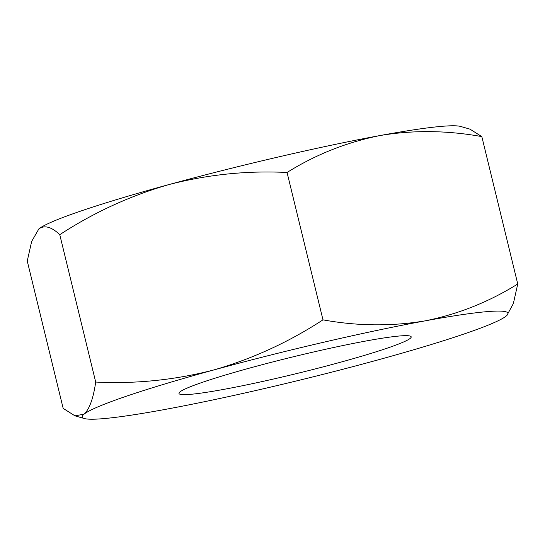 <?xml version="1.0" encoding="UTF-8"?>
<svg xmlns="http://www.w3.org/2000/svg" width="545" height="545" viewBox="0 0 545 545"><rect width="100%" height="100%" fill="white"/><g stroke="black" fill="none" stroke-linecap="round" stroke-linejoin="round"><path stroke-width="0.82" d="M365.94 341.007A119.512 8.543 -13.7 0 1 411.196 336.844A119.512 8.543 -13.7 0 1 347.26 360.354A119.512 8.543 -13.7 0 1 224.227 389.294A119.512 8.543 -13.7 0 1 178.978 393.456A119.512 8.543 -13.7 0 1 242.913 369.946A119.512 8.543 -13.7 0 1 365.94 341.007M506.864 315.46L513.349 303.572L517.75 283.986L481.828 136.611C446.927 130.323 412.926 129.983 379.817 135.582A219.097 15.662 166.3 0 0 168.793 184.612C207.645 174.529 247.069 170.483 287.058 172.479C315.623 154.596 346.545 142.299 379.817 135.582A219.097 15.662 -13.7 0 1 460.675 126.474L470.056 129.172M38.109 229.574A219.097 15.662 -13.7 0 1 38.232 229.452A219.097 15.662 -13.7 0 1 38.886 228.88A219.097 15.662 -13.7 0 1 168.793 184.612C130.269 195.723 93.931 212.414 59.766 234.677C51.516 226.836 44.554 224.908 38.886 228.88L31.678 241.394L27.25 261.014L63.172 408.389L74.965 415.835L84.059 414.18A219.097 15.662 -13.7 0 1 213.96 369.912C175.109 380.001 135.685 384.048 95.695 382.052C93.338 398.456 89.455 409.172 84.059 414.18A219.097 15.662 -13.7 0 0 84.325 418.526L74.965 415.835M481.828 136.611L470.049 129.199M95.695 382.052L59.766 234.677M517.75 283.986C488.783 302.032 457.868 314.329 424.991 320.882C391.446 326.469 357.438 326.128 322.981 319.847L287.058 172.479M322.981 319.847C288.823 342.117 252.485 358.801 213.96 369.912A219.097 15.662 166.3 0 1 424.991 320.882A219.097 15.662 -13.7 0 1 506.768 315.548A219.097 15.662 -13.7 0 1 506.114 316.12A219.097 15.662 -13.7 0 1 376.207 360.388A219.097 15.662 -13.7 0 1 165.183 409.418A219.097 15.662 -13.7 0 1 84.325 418.526"/></g></svg>

